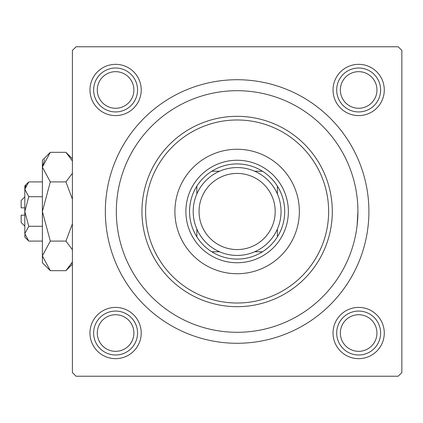 <?xml version="1.0" encoding="UTF-8"?>
<svg xmlns="http://www.w3.org/2000/svg" width="423" height="423" viewBox="0 0 423 423"><rect width="100%" height="100%" fill="white"/><g stroke="black" fill="none" stroke-linecap="round" stroke-linejoin="round"><path stroke-width="0.63" d="M333.033 89.967A25.623 25.623 0 0 1 358.656 64.344A25.623 25.623 0 0 1 384.28 89.967A25.623 25.623 0 0 1 358.656 115.595A25.623 25.623 0 0 1 333.033 89.967M333.033 333.033A25.623 25.623 0 0 1 358.656 307.405A25.623 25.623 0 0 1 384.28 333.033A25.623 25.623 0 0 1 358.656 358.656A25.623 25.623 0 0 1 333.033 333.033M89.967 333.033A25.623 25.623 0 0 1 115.595 307.405A25.623 25.623 0 0 1 141.219 333.033A25.623 25.623 0 0 1 115.595 358.656A25.623 25.623 0 0 1 89.967 333.033M89.967 89.967A25.623 25.623 0 0 1 115.595 64.344A25.623 25.623 0 0 1 141.219 89.967A25.623 25.623 0 0 1 115.595 115.595A25.623 25.623 0 0 1 89.967 89.967M105.343 211.5A131.78 131.78 0 0 1 237.123 79.72A131.78 131.78 0 0 1 368.904 211.5A131.78 131.78 0 0 1 237.123 343.28A131.78 131.78 0 0 1 105.343 211.5M398.191 46.773L76.061 46.773L72.396 50.432L72.396 372.568L76.061 376.227L398.191 376.227L401.85 372.568L401.85 50.432L398.191 46.773M357.118 225.401L357.921 211.5A120.798 120.798 0 0 0 237.123 90.702A120.798 120.798 0 0 0 116.325 211.5A120.798 120.798 0 0 0 237.123 332.298A120.798 120.798 0 0 0 357.921 211.5M299.352 211.5A62.229 62.229 0 0 0 237.123 149.271A62.229 62.229 0 0 0 174.895 211.5A62.229 62.229 0 0 0 237.123 273.729A62.229 62.229 0 0 0 299.352 211.5M145.607 211.5A91.516 91.516 0 0 0 237.123 303.016A91.516 91.516 0 0 0 328.639 211.5A91.516 91.516 0 0 0 237.123 119.984A91.516 91.516 0 0 0 145.607 211.5M332.298 211.5A95.175 95.175 0 0 1 237.123 306.675A95.175 95.175 0 0 1 141.948 211.5A95.175 95.175 0 0 1 237.123 116.325A95.175 95.175 0 0 1 332.298 211.5M340.351 333.033A18.305 18.305 0 0 0 358.656 351.333A18.305 18.305 0 0 0 376.956 333.033A18.305 18.305 0 0 0 358.656 314.728A18.305 18.305 0 0 0 340.351 333.033M380.621 333.033A21.964 21.964 0 0 1 358.656 354.992A21.964 21.964 0 0 1 336.692 333.033A21.964 21.964 0 0 1 358.656 311.069A21.964 21.964 0 0 1 380.621 333.033M97.29 333.033A18.305 18.305 0 0 0 115.595 351.333A18.305 18.305 0 0 0 133.895 333.033A18.305 18.305 0 0 0 115.595 314.728A18.305 18.305 0 0 0 97.29 333.033M137.554 333.033A21.964 21.964 0 0 1 115.595 354.992A21.964 21.964 0 0 1 93.631 333.033A21.964 21.964 0 0 1 115.595 311.069A21.964 21.964 0 0 1 137.554 333.033M376.956 89.967A18.305 18.305 0 0 0 358.656 71.667A18.305 18.305 0 0 0 340.351 89.967A18.305 18.305 0 0 0 358.656 108.272A18.305 18.305 0 0 0 376.956 89.967M336.692 89.967A21.964 21.964 0 0 1 358.656 68.008A21.964 21.964 0 0 1 380.621 89.967A21.964 21.964 0 0 1 358.656 111.931A21.964 21.964 0 0 1 336.692 89.967M133.895 89.967A18.305 18.305 0 0 0 115.595 71.667A18.305 18.305 0 0 0 97.29 89.967A18.305 18.305 0 0 0 115.595 108.272A18.305 18.305 0 0 0 133.895 89.967M93.631 89.967A21.964 21.964 0 0 1 115.595 68.008A21.964 21.964 0 0 1 137.554 89.967A21.964 21.964 0 0 1 115.595 111.931A21.964 21.964 0 0 1 93.631 89.967M237.123 163.913A47.588 47.588 0 0 0 211.764 171.236L219.569 171.236L211.764 171.236A47.588 47.588 0 0 0 196.859 236.859L196.859 229.055L196.859 236.859A47.588 47.588 0 0 0 262.487 251.764L254.678 251.764L262.487 251.764A47.588 47.588 0 0 0 277.393 236.859L277.393 229.055L277.393 236.859A47.588 47.588 0 0 0 277.393 186.141L277.393 193.946L277.393 186.141A47.588 47.588 0 0 0 262.487 171.236L254.678 171.236L262.487 171.236A47.588 47.588 0 0 0 237.123 163.913M237.123 262.746A51.246 51.246 0 0 1 185.877 211.5A51.246 51.246 0 0 1 237.123 160.254A51.246 51.246 0 0 1 288.37 211.5A51.246 51.246 0 0 1 237.123 262.746M211.764 251.764L219.569 251.764L211.764 251.764M196.859 186.141L196.859 193.946L196.859 186.141M196.859 229.055A43.929 43.929 0 0 0 219.569 251.764M254.678 251.764A43.929 43.929 0 0 0 277.393 229.055M199.053 211.5A38.07 38.07 0 0 0 237.123 249.57A38.07 38.07 0 0 0 275.193 211.5A38.07 38.07 0 0 0 237.123 173.43A38.07 38.07 0 0 0 199.053 211.5M281.052 211.5A43.929 43.929 0 0 1 237.123 255.429A43.929 43.929 0 0 1 193.195 211.5A43.929 43.929 0 0 1 237.123 167.571A43.929 43.929 0 0 1 281.052 211.5M24.809 226.141L21.15 222.482L21.15 215.159L24.809 215.159M24.894 234.712L24.809 237.123L28.775 241.089L24.809 233.692L28.775 226.294L24.809 211.5L28.775 196.706L24.809 189.308L28.775 181.911L42.379 181.911M28.775 196.706L42.379 196.706M25.909 185.517L24.894 188.288M28.775 241.089L42.379 241.089M28.775 226.294L42.379 226.294M71.672 263.45L72.396 262.049L65.935 270.678L50.311 270.678L42.379 262.746L42.379 160.254L50.311 152.322L65.935 152.322L72.396 160.952M50.311 270.678L42.379 255.883L50.311 241.089L42.379 211.5L50.311 181.911L42.379 167.117L50.311 152.322M50.311 181.911L65.935 181.911L72.396 199.164M72.396 173.287L65.935 181.911M44.568 159.55L42.379 167.117M42.379 255.883L42.543 257.924M50.311 241.089L65.935 241.089L72.396 249.713M72.396 223.836L65.935 241.089M24.809 233.692L24.809 185.877L28.775 181.911M24.809 207.841L21.15 207.841L21.15 200.518L24.809 196.859M72.396 264.211L65.935 270.678M72.396 158.789L65.935 152.322"/></g></svg>

